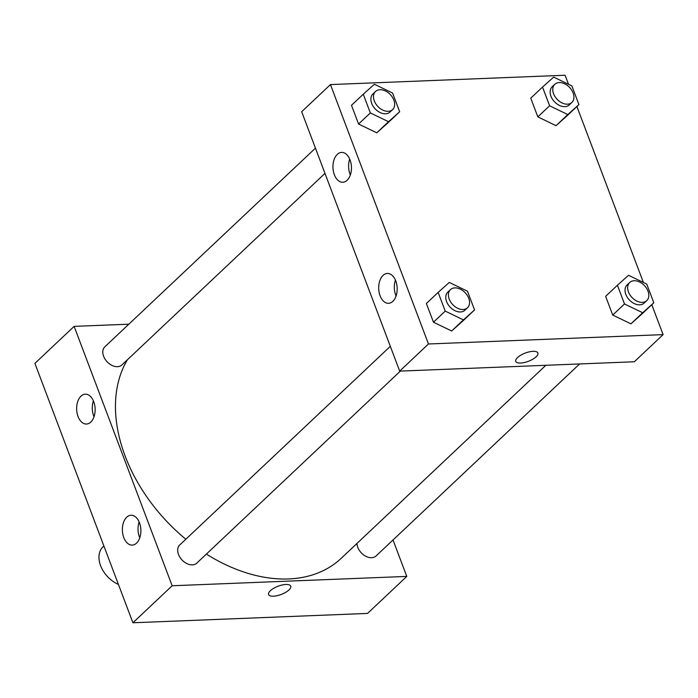 <?xml version="1.0" encoding="UTF-8"?>
<svg xmlns="http://www.w3.org/2000/svg" width="698" height="698" viewBox="0 0 698 698"><rect width="100%" height="100%" fill="white"/><g stroke="black" fill="none" stroke-linecap="round" stroke-linejoin="round"><path stroke-width="1.05" d="M103.897 545.976L103.06 546.77A24.901 17.232 46.7 0 0 100.87 566.366A24.901 17.232 46.7 0 0 118.433 584.444M74.128 326.367L34.9 363.379L132.917 622.773L367.549 613.42L132.917 622.773L172.153 585.762L74.128 326.367L128.833 324.186M315.444 148.151L104.84 346.819A12.451 8.612 46.7 0 0 103.609 356.259A12.451 8.612 46.7 0 0 112.134 365.473A12.451 8.612 46.7 0 0 121.932 364.932L324.98 173.392M393.018 539.982L406.786 576.408L172.153 585.762M390.33 346.33L179.726 544.998A12.451 8.612 46.7 0 0 182.004 559.962A12.451 8.612 46.7 0 0 196.81 563.111L400.373 371.092M356.94 543.472A12.451 8.612 46.7 0 0 357.76 547.293A12.451 8.612 46.7 0 0 366.276 556.507A12.451 8.612 46.7 0 0 376.074 555.957L579.628 363.946M127.411 359.758A146.912 101.655 46.7 0 0 185.843 539.222M206.381 554.081A146.912 101.655 46.7 0 0 341.27 558.26L545.836 365.29M136.529 543.131A14.937 9.24 87.7 0 1 132.219 545.094A14.937 9.24 87.7 0 1 122.394 530.532A14.937 9.24 87.7 0 1 131.032 515.237A14.937 9.24 87.7 0 1 139.469 522.758A14.937 9.24 87.7 0 1 136.529 543.131M80.985 396.141A14.937 9.24 87.7 0 1 85.287 394.178A14.937 9.24 87.7 0 1 93.733 401.708A14.937 9.24 87.7 0 1 86.482 424.035A14.937 9.24 87.7 0 1 77.077 413.12A14.937 9.24 87.7 0 1 80.985 396.141M34.9 363.379L132.917 622.773M139.129 521.921A14.937 9.24 -92.3 0 0 139.766 537.783M93.392 400.87A14.937 9.24 -92.3 0 0 94.021 416.732M406.786 576.408L367.549 613.42M268.599 594.522A11.831 4.406 159.3 0 0 277.167 595.673A11.831 4.406 159.3 0 0 288.946 589.967A11.831 4.406 -20.7 0 1 277.167 595.682A11.831 4.406 -20.7 0 1 268.599 594.522A11.831 4.406 -20.7 0 1 278.101 586.215A11.831 4.406 -20.7 0 1 290.726 586.154A11.831 4.406 -20.7 0 1 288.946 589.967A11.831 4.406 159.3 0 0 290.726 586.154M301.676 111.724L399.692 371.118L428.467 343.983L330.451 84.58L301.676 111.724M651.792 304.703L663.1 334.621L634.334 361.765L399.692 371.118M392.843 301.344A14.937 9.24 87.7 0 1 388.533 303.307A14.937 9.24 87.7 0 1 378.709 288.745A14.937 9.24 87.7 0 1 387.346 273.45A14.937 9.24 87.7 0 1 395.783 280.971A14.937 9.24 87.7 0 1 392.843 301.344M337.3 154.354A14.937 9.24 87.7 0 1 341.601 152.4A14.937 9.24 87.7 0 1 350.047 159.921A14.937 9.24 87.7 0 1 342.797 182.257A14.937 9.24 87.7 0 1 333.391 171.333A14.937 9.24 87.7 0 1 337.3 154.354M556.036 125.657L567.16 115.711L556.036 125.657L537.835 116.889L556.036 125.657L567.806 114.559L549.605 105.782L542.529 87.058L553.654 77.12L571.863 85.889L578.93 104.613L567.806 114.559M530.759 98.165L537.835 116.889L530.759 98.165L542.529 87.058M630.922 323.837L642.047 313.891L630.922 323.837L612.722 315.06L630.922 323.837L642.692 312.739L624.492 303.962L617.416 285.238L628.54 275.3L646.741 284.069L653.817 302.792L642.692 312.739M605.646 296.345L612.722 315.06L605.646 296.345L617.416 285.238M451.658 330.983L462.783 321.045L451.658 330.983L433.458 322.214L451.658 330.983L463.428 319.885L445.228 311.107L438.152 292.392L449.285 282.446L467.486 291.223L474.553 309.938L463.428 319.885M426.382 303.49L433.458 322.214L426.382 303.49L438.152 292.392M330.451 84.58L565.083 75.227L568.504 84.275M663.1 334.621L428.467 343.983M576.906 106.524L643.39 282.454M376.772 132.812L387.905 122.865L376.772 132.812L358.571 124.035L376.772 132.812L388.542 121.705L370.341 112.928L363.265 94.213L374.398 84.266L392.599 93.043L399.675 111.759L388.542 121.705M351.495 105.311L358.571 124.035L351.495 105.311L363.265 94.213M395.443 280.134A14.937 9.24 -92.3 0 0 396.08 295.996M349.707 159.083A14.937 9.24 -92.3 0 0 350.335 174.945M515.752 361.372A11.831 4.406 159.3 0 0 520.603 363.047A11.831 4.406 -20.7 0 1 515.752 361.372A11.831 4.406 -20.7 0 1 525.262 353.066A11.831 4.406 -20.7 0 1 537.888 353.005A11.831 4.406 -20.7 0 1 532.757 359.243A11.831 4.406 -20.7 0 1 520.603 363.047A11.831 4.406 159.3 0 0 532.757 359.243A11.831 4.406 159.3 0 0 537.879 353.005M554.805 84.31L552.188 86.779A12.451 8.612 46.7 0 0 554.465 101.751A12.451 8.612 46.7 0 0 569.271 104.892L571.889 102.423A12.451 8.612 46.7 0 0 571.671 90.103A12.451 8.612 46.7 0 0 559.264 82.565A12.451 8.612 46.7 0 0 554.805 84.31A12.451 8.612 46.7 0 0 557.083 99.282A12.451 8.612 46.7 0 0 571.889 102.423M549.605 105.782L537.835 116.889M578.93 104.613L567.16 115.711M629.692 282.489L627.074 284.959A12.451 8.612 46.7 0 0 629.352 299.931A12.451 8.612 46.7 0 0 644.158 303.072L646.776 300.602A12.451 8.612 46.7 0 0 646.557 288.283A12.451 8.612 46.7 0 0 634.15 280.744A12.451 8.612 46.7 0 0 629.692 282.489A12.451 8.612 46.7 0 0 631.969 297.461A12.451 8.612 46.7 0 0 646.776 300.602M624.492 303.962L612.722 315.06M653.817 302.792L642.047 313.891M375.541 91.464L372.924 93.925A12.451 8.612 46.7 0 0 375.201 108.897A12.451 8.612 46.7 0 0 390.016 112.038L392.625 109.577A12.451 8.612 46.7 0 0 392.407 97.249A12.451 8.612 46.7 0 0 380 89.71A12.451 8.612 46.7 0 0 375.541 91.464A12.451 8.612 46.7 0 0 377.819 106.428A12.451 8.612 46.7 0 0 392.625 109.577M370.341 112.928L358.571 124.035M399.675 111.759L387.905 122.865M450.428 289.644L447.811 292.104A12.451 8.612 46.7 0 0 450.088 307.076A12.451 8.612 46.7 0 0 464.894 310.217L467.512 307.757A12.451 8.612 46.7 0 0 467.294 295.429A12.451 8.612 46.7 0 0 454.887 287.89A12.451 8.612 46.7 0 0 450.428 289.644A12.451 8.612 46.7 0 0 452.705 304.607A12.451 8.612 46.7 0 0 467.512 307.757M445.228 311.107L433.458 322.214M474.553 309.938L462.783 321.045"/></g></svg>
